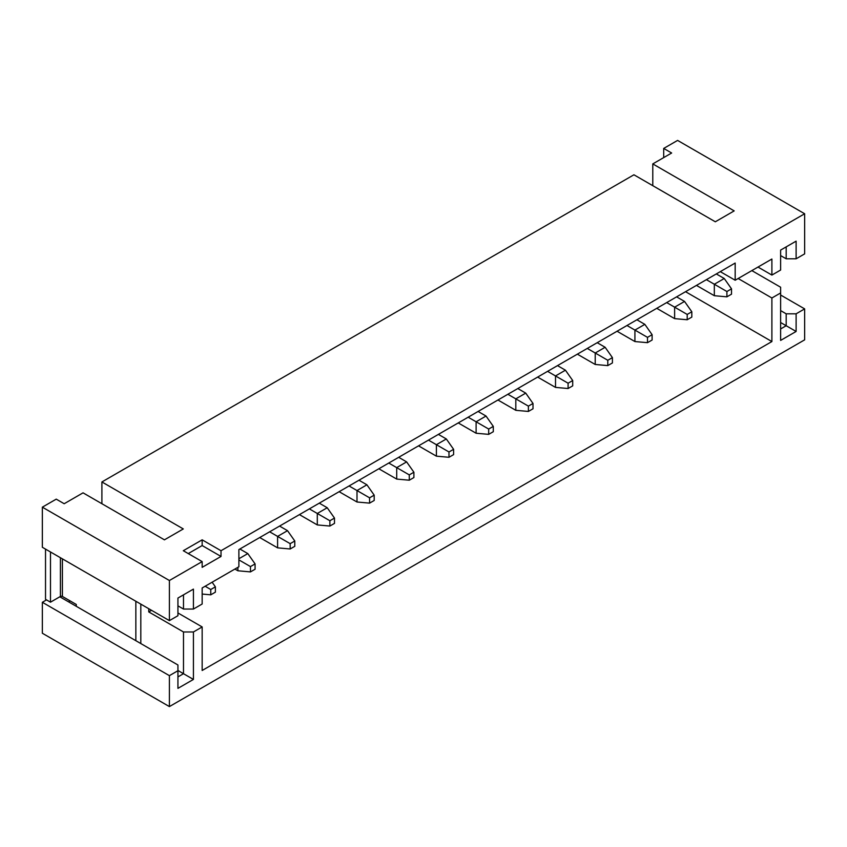 <?xml version="1.0" encoding="UTF-8"?>
<svg xmlns="http://www.w3.org/2000/svg" width="847" height="847" viewBox="0 0 847 847"><rect width="100%" height="100%" fill="white"/><g stroke="black" fill="none" stroke-linecap="round" stroke-linejoin="round"><path stroke-width="1.27" d="M42.35 507.162L42.35 547.278L169.4 620.629L169.4 580.513L42.35 507.162L56.241 499.148M183.291 528.941L164.434 539.835L83.048 492.838L64.192 503.732L56.251 499.148M780.627 295.021L804.65 308.89L804.65 339.838L169.4 706.589L169.4 675.652L177.934 670.718L177.934 664.99L59.819 596.796M46.521 599.888L42.35 602.291L42.35 633.238L169.4 706.589M69.348 600.459L69.348 602.291M652.783 185.684L652.783 163.905L734.18 210.892L715.313 221.787L633.927 174.789L101.905 481.954L101.905 503.732M652.783 163.905L671.65 153.011L663.709 148.426L677.6 140.411L804.65 213.762L221.014 550.719L202.158 539.835L183.301 550.719L202.158 561.603L169.4 580.513M101.905 481.954L183.301 528.941M685.541 291.696L771.892 341.553L771.892 297.996L780.627 292.956L780.627 287.228L751.84 270.606M738.15 278.515L771.892 297.996M720.278 271.643L735.175 280.23L771.892 259.034L771.892 275.074L758.001 267.059M238.886 549.576L238.886 566.759L202.158 587.966L202.158 604.017L193.423 609.057L183.492 609.057L177.934 605.849M148.754 608.718L148.754 611.926L183.492 631.978L193.423 631.978L202.158 626.939L177.934 612.953M202.158 626.939L202.158 670.485L771.892 341.553M663.699 148.426L663.699 157.595M771.892 275.074L780.627 270.034L780.627 250.087L796.116 241.151L796.116 258.801L786.185 258.801L786.185 246.879L796.116 241.151M193.423 631.978L193.423 679.432L177.934 688.367L177.934 670.718M780.627 310.605L786.185 313.813L796.116 313.813L804.65 308.89M796.116 313.813L796.116 331.463L780.627 340.409L780.627 292.956M148.754 611.926L151.539 610.316M202.158 561.603L202.158 567.342L221.014 556.447L221.014 550.719M183.492 609.057L183.492 594.848L193.423 589.11L177.934 598.056L177.934 615.705L169.4 620.629M193.423 589.11L193.423 609.057M735.175 280.23L735.175 263.046L238.875 549.576M804.65 213.762L804.65 253.878L796.116 258.801M42.35 602.291L169.4 675.652M780.627 322.527L786.185 325.735L786.185 313.813M780.627 328.943L786.185 325.735L796.116 331.463M780.627 255.593L786.185 258.801M177.934 670.485L183.492 673.704L183.492 631.978M177.934 676.912L183.492 673.704L193.423 679.432M221.014 556.447L202.158 545.563L188.256 553.589M202.158 545.563L202.158 539.835M696.456 285.397L714.328 295.709L714.328 284.243L706.387 279.658M726.906 291.516L726.906 296.831L731.522 294.174L731.522 288.848L726.906 291.516L714.328 284.243L724.249 278.515L716.308 273.93M714.328 295.709L726.906 296.831M731.522 288.848L724.249 278.515M656.753 308.319L674.625 318.631L674.625 307.165L666.684 302.58M687.203 314.438L687.203 319.753L691.819 317.096L691.819 311.77L687.203 314.438L674.625 307.165L684.545 301.437L676.605 296.852M674.625 318.631L687.203 319.753M691.819 311.77L684.545 301.437M617.05 331.241L634.922 341.553L634.922 330.086L626.981 325.502M647.5 337.36L647.5 342.675L652.116 340.018L652.116 334.703L647.5 337.36L634.922 330.086L644.842 324.359L636.902 319.774M634.922 341.553L647.5 342.675M652.116 334.703L644.842 324.359M577.347 354.162L595.219 364.475L595.219 353.008L587.278 348.424M607.797 360.282L607.797 365.597L612.413 362.94L612.413 357.625L607.797 360.282L595.219 353.008L605.139 347.281L597.199 342.696M595.219 364.475L607.797 365.597M612.413 357.625L605.139 347.281M537.644 377.084L555.516 387.397L555.516 375.941L547.575 371.346M568.093 383.204L568.093 388.519L572.71 385.861L572.71 380.547L568.093 383.204L555.516 375.941L565.436 370.203L557.495 365.618M555.516 387.397L568.093 388.519M572.71 380.547L565.436 370.203M497.941 400.006L515.812 410.319L515.812 398.863L507.872 394.279M528.39 406.126L528.39 411.441L533.007 408.783L533.007 403.468L528.39 406.126L515.812 398.863L525.733 393.124L517.792 388.54M515.812 410.319L528.39 411.441M533.007 403.468L525.733 393.124M458.238 422.928L476.109 433.24L476.109 421.785L468.169 417.2M488.687 429.048L488.687 434.363L493.303 431.705L493.303 426.39L488.687 429.048L476.109 421.785L486.03 416.046L478.089 411.462M476.109 433.24L488.687 434.363M493.303 426.39L486.03 416.046M418.534 445.85L436.406 456.162L436.406 444.707L428.466 440.122M448.984 451.97L448.984 457.285L453.6 454.627L453.6 449.312L448.984 451.97L436.406 444.707L446.327 438.968L438.386 434.384M436.406 456.162L448.984 457.285M453.6 449.312L446.327 438.968M378.831 468.772L396.703 479.084L396.703 467.629L388.762 463.044M409.281 474.892L409.281 480.207L413.897 477.549L413.897 472.234L409.281 474.892L396.703 467.629L406.624 461.89L398.683 457.306M396.703 479.084L409.281 480.207M413.897 472.234L406.624 461.89M339.128 491.694L357 502.006L357 490.551L349.059 485.966M369.578 497.814L369.578 503.129L374.194 500.471L374.194 495.156L369.578 497.814L357 490.551L366.92 484.812L358.98 480.228M357 502.006L369.578 503.129M374.194 495.156L366.92 484.812M299.425 514.616L317.297 524.928L317.297 513.473L309.356 508.888M329.875 520.736L329.875 526.051L334.491 523.393L334.491 518.078L329.875 520.736L317.297 513.473L327.217 507.745L319.277 503.15M317.297 524.928L329.875 526.051M334.491 518.078L327.217 507.745M259.722 537.538L277.594 547.85L277.594 536.395L269.653 531.81M290.172 543.658L290.172 548.983L294.788 546.315L294.788 541L290.172 543.658L277.594 536.395L287.514 530.667L279.574 526.082M277.594 547.85L290.172 548.983M294.788 541L287.514 530.667M238.886 558.745L247.811 553.589L239.87 549.004M237.891 567.342L237.891 570.772L234.905 569.057M255.085 569.237L255.085 563.922L250.468 566.579L250.468 571.905L255.085 569.237M237.891 570.772L250.468 571.905M255.085 563.922L247.811 553.589M238.886 559.888L250.468 566.579M215.382 592.159L215.382 586.844L210.765 589.501L210.765 594.827L215.382 592.159M202.158 594.054L210.765 594.827M215.382 586.844L212.121 582.217M205.133 586.251L210.765 589.501M140.814 604.133L140.814 643.551M45.526 549.11L45.526 599.316L50.492 602.185L50.492 551.979M76.294 606.304L76.294 604.472L62.403 596.447A1.408 0.815 0 0 0 60.412 596.447L50.492 602.185M135.848 601.264L135.848 640.692M60.412 557.707L60.412 596.447M62.403 558.861L62.403 596.447"/></g></svg>
